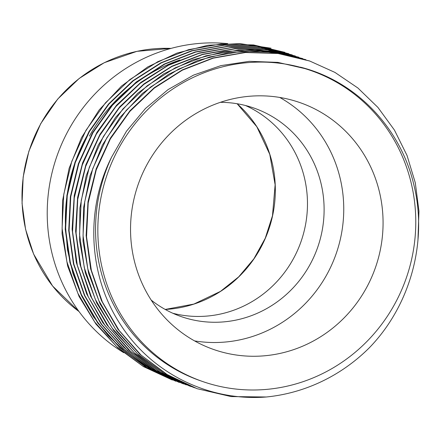 <?xml version="1.0" encoding="UTF-8"?>
<svg xmlns="http://www.w3.org/2000/svg" width="441" height="441" viewBox="0 0 441 441"><rect width="100%" height="100%" fill="white"/><g stroke="black" fill="none" stroke-linecap="round" stroke-linejoin="round"><path stroke-width="0.66" d="M123.745 352.706A166.946 160.48 -70.7 0 1 47.297 218.554A166.946 160.48 -70.7 0 1 227.765 43.631M65.428 224.397A166.946 160.48 -70.7 0 1 88.817 132.631M89.413 136.065A164.642 158.264 -70.7 0 1 179.911 59.959M193.13 77.478A164.642 158.264 -70.7 0 1 311.142 70.626A164.642 158.264 -70.7 0 1 314.097 71.696A164.642 158.264 -70.7 0 1 405.654 279.815A164.642 158.264 -70.7 0 1 202.469 381.459A164.642 158.264 -70.7 0 1 97.913 235.262A164.642 158.264 -70.7 0 1 193.13 77.478M307.383 344.046A130.768 125.702 -70.7 0 1 213.648 349.487A130.768 125.702 -70.7 0 1 138.143 184.559A130.768 125.702 -70.7 0 1 299.963 102.604A130.768 125.702 -70.7 0 1 383.008 218.719A130.768 125.702 -70.7 0 1 307.383 344.046M305.734 68.774L277.885 62.385L249.341 61.327L220.869 65.626L193.5 75.135L168.131 89.551L145.491 108.475L126.484 131.192L111.661 157.007A164.642 158.264 -70.7 0 0 200.197 380.666L202.469 381.459M417.963 239.887L418.95 211.107L415.279 182.739L407.049 155.513L394.43 130.073L377.926 107.422L357.916 88.018L334.94 72.407L309.731 61.029L278.089 53.51L245.466 52.518L213.163 58.173L182.32 70.191L154.256 88.145L129.913 111.375L110.344 138.937L96.248 169.868L88.194 202.998L86.541 236.795L91.326 270.217L102.312 301.848L119.147 330.513L141.137 355.17L167.453 374.773L197.133 388.697L231.09 396.575L266.287 396.994A173.236 166.527 109.3 0 0 369.034 348.07C410.053 306.109 427.963 242.115 413.906 185.066C400.649 127.923 356.273 81.21 300.398 67.148A164.642 158.264 -70.7 0 1 308.871 69.832L311.142 70.626M266.287 396.994C208.604 401.569 151.632 373.257 120.454 324.526C88.58 276.204 84.832 209.817 111.661 157.007M195.154 387.992L165.777 373.863L139.665 354.018L117.973 329.3L101.402 300.547L90.648 268.911L86.116 235.604L87.985 201.697L96.16 168.886L110.36 138.138L129.979 110.73L154.267 87.709L182.348 69.86L213.031 57.964L245.312 52.38L277.78 53.378L309.35 60.902M305.861 59.673L274.627 52.281L241.966 51.299L209.624 56.939L178.754 69.005L150.568 87.059L126.319 110.272L106.766 137.895L92.72 168.749L84.733 201.73L83.051 235.549L87.814 268.883L98.784 300.547L115.575 329.201L137.581 353.891L163.909 373.549L193.632 387.474L164.443 373.94L138.65 355.055L116.959 331.456L100.068 303.904L88.602 273.409L83.024 241.166L83.509 208.091L90.041 175.739L102.373 145.133L120.057 117.35L142.371 93.47L168.638 74.27L197.744 60.489L228.769 52.622L260.51 50.919L291.81 55.494M191.212 386.625L160.987 372.75L135.31 353.974L113.684 330.518L96.794 303.11L85.317 272.896L79.623 240.78L79.898 208.058L86.177 175.827L98.211 145.21L115.536 117.444L137.675 93.321L163.661 73.912L192.552 59.888L223.394 51.691L254.959 49.618L286.215 53.769M183.842 384.023L154.526 369.74L128.612 349.823L106.937 324.874L90.576 296.115L79.997 264.451L75.62 231.172L77.594 197.568L85.857 164.785L100.03 134.24L119.665 106.898L143.904 83.95L171.929 66.167L202.628 54.265L234.788 48.708L267.406 49.712L298.877 57.231M178.98 382.286L149.929 367.816L124.197 347.706L102.891 322.84L86.706 294.02L76.31 262.417L72.098 229.221L74.226 195.506L82.594 162.872L96.926 132.339L116.617 105.162L140.894 82.357L168.925 64.706L199.497 52.953L231.646 47.485L263.966 48.51L295.382 56.024M179.289 382.463L149.565 368.527L123.226 348.864L101.265 324.24L84.446 295.514L73.471 263.944L68.719 230.538L70.362 196.769L78.377 163.771L92.406 132.879L111.931 105.305L136.302 81.982L164.394 63.995L195.275 51.928L227.633 46.288L260.218 47.253L292.273 54.927L260.592 47.396L228.008 46.415L195.661 52.082L164.868 64.083L136.776 82.065L112.455 105.267L92.902 132.824L78.79 163.765L70.753 196.763L69.083 230.687L73.856 264.12L84.854 295.735L101.706 324.444L123.673 349.063L150.034 368.693L179.289 382.463M175.805 381.228L146.131 367.342L119.814 347.712L97.742 322.988L80.935 294.29L69.932 262.56L65.207 229.16L66.894 195.369L74.953 162.36L88.983 131.55L108.569 103.96L132.813 80.769L160.91 62.787L191.714 50.726L224.028 45.076L256.756 46.029L288.783 53.703M172.315 380.004L143.468 366.614L117.697 347.717L95.973 324.096L79.104 296.545L67.644 266.028L62.065 233.78L62.567 200.743L69.121 168.319L81.458 137.73L99.175 109.941L121.523 86.05L147.785 66.889L176.951 53.102L207.948 45.28L239.733 43.604L271.017 48.207M284.908 52.352L253.603 44.954L221.029 43.979L188.665 49.64L157.889 61.641L129.786 79.628L105.476 102.825L85.918 130.382L71.806 161.318L63.774 194.294L62.098 228.262L66.872 261.678L77.87 293.298L94.727 322.013L116.689 346.615L143.06 366.262L172.31 380.021M288.783 53.708L257.103 46.178L224.53 45.197L192.177 50.858L161.378 62.865L133.287 80.835L108.955 104.059L89.402 131.605L75.279 162.591L67.252 195.617L65.593 229.491L70.373 262.913L81.359 294.516L98.216 323.22L120.178 347.833L146.539 367.469L175.799 381.239M295.387 56.013L264.115 48.604L231.415 47.645L199.018 53.317L168.242 65.362L140.144 83.382L115.878 106.568L96.347 134.158L82.28 164.995L74.27 197.959L72.572 231.79L77.302 265.135L88.288 296.843L105.085 325.546L127.135 350.253L153.523 369.938L182.783 383.681M298.877 57.236L267.626 49.85L234.998 48.857L202.684 54.497L171.814 66.541L143.716 84.512L119.357 107.802L99.765 135.464L85.73 166.323L77.732 199.354L76.067 233.151L80.852 266.524L91.822 298.155L108.646 326.814L130.63 351.477L156.946 371.102L186.273 384.905M302.752 58.587L271.022 51.035L238.427 50.081L206.063 55.759L175.275 67.782L147.2 85.769L122.901 108.966L103.37 136.523L89.275 167.393L81.254 200.341L79.551 234.221L84.286 267.615L95.295 299.323L112.157 328.098L134.136 352.712L160.507 372.364L189.768 386.123M65.45 225.318L67.451 249.661L72.886 273.398L81.613 295.905L93.492 316.82L108.221 335.695L125.465 352.061L144.902 365.655L166.13 376.212M194.586 340.904A130.768 125.702 109.3 0 0 268.062 330.298A130.768 125.702 109.3 0 0 343.583 215.809A130.768 125.702 109.3 0 0 279.71 97.433M172.85 313.27A110.426 106.149 109.3 0 0 243.559 306.126A110.426 106.149 109.3 0 0 307.471 204.861A110.426 106.149 109.3 0 0 245.488 105.509M220.346 102.329A110.426 106.149 -70.7 0 1 253.933 108.056A110.426 106.149 -70.7 0 1 324.058 206.112A110.426 106.149 -70.7 0 1 260.196 311.941A110.426 106.149 -70.7 0 1 181.042 316.539A110.426 106.149 -70.7 0 1 151.202 300.089M171.025 48.4A145.304 139.676 109.3 0 0 33.736 254.203A145.304 139.676 109.3 0 0 79.027 311.539M237.148 103.745A117.091 112.554 -70.7 0 1 265.873 143.678A117.091 112.554 -70.7 0 1 165.232 309.45M309.731 61.029L309.35 60.897M197.127 388.697L196.747 388.565M165.21 309.439L193.886 304.075L220.489 291.374L238.724 276.827L253.851 258.867L265.262 238.228L272.483 215.748L275.129 184.757L269.765 154.333L256.794 126.694L237.12 103.74M79.044 311.567L52.595 286.022L33.637 254.126L25.578 229.342L22.05 203.356L23.164 177.034L28.88 151.235L40.715 123.662L57.738 99.038L79.226 78.432L104.258 62.705L136.903 51.343L171.053 48.394"/></g></svg>
